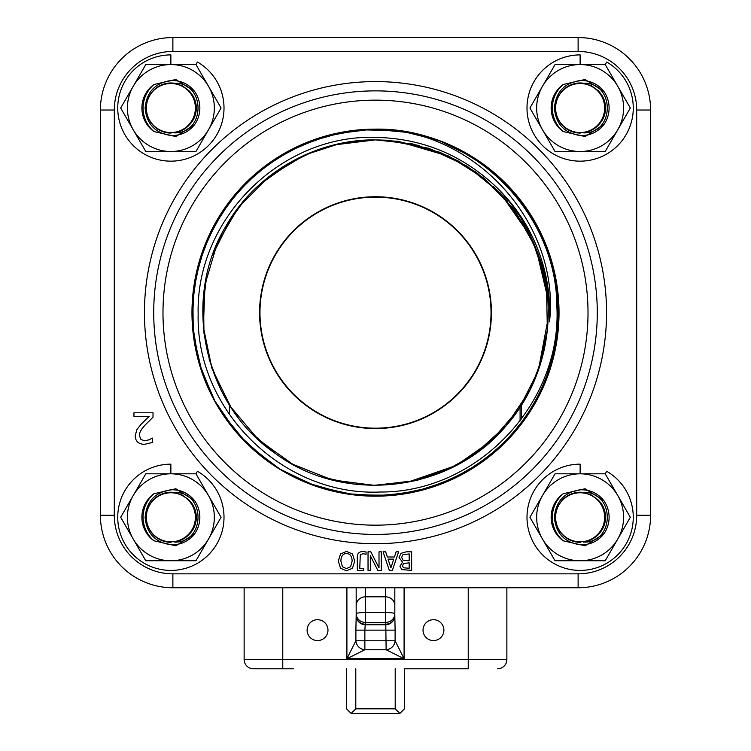 <?xml version="1.0" encoding="UTF-8"?>
<svg xmlns="http://www.w3.org/2000/svg" width="751" height="751" viewBox="0 0 751 751"><rect width="100%" height="100%" fill="white"/><g stroke="black" fill="none" stroke-linecap="round" stroke-linejoin="round"><path stroke-width="1.13" d="M244.131 587.761L244.131 659.509A9.275 9.275 0 0 0 253.406 668.784L293.547 668.784M307.112 630.145A10.43 10.43 0 0 1 322.761 621.115A10.43 10.43 0 0 1 322.761 639.176A10.43 10.43 0 0 1 307.112 630.145M423.029 630.145A10.43 10.43 0 0 1 438.678 621.115A10.43 10.43 0 0 1 438.678 639.176A10.43 10.43 0 0 1 423.029 630.145M385.789 624.766L386.136 649.756L404.094 658.74L395.11 640.781A9.275 8.712 135 0 1 386.136 649.756L364.864 649.756A9.275 8.712 -135 0 1 355.89 640.781L346.906 658.74L364.864 649.756L364.864 630.145L355.89 630.145L356.181 615.98A9.275 5.482 0 0 0 356.256 616.674M355.89 630.145L355.89 640.781L395.11 640.781L395.11 630.145L364.864 630.145L365.211 624.766M365.455 624.776L365.455 624.212A9.275 8.712 180 0 1 356.181 615.501A9.275 9.275 0 0 0 365.455 624.776L385.545 624.776L385.545 624.212L365.455 624.212L365.455 622.419A9.275 8.712 180 0 1 356.181 613.698L356.181 615.501M394.744 616.674A9.275 5.482 0 0 0 394.819 615.98L395.11 630.145M385.545 624.776A9.275 9.275 0 0 0 394.819 615.501A9.275 8.712 180 0 1 385.545 624.212L385.545 612.534L365.455 612.534A9.275 1.173 180 0 0 356.181 613.698L356.181 587.761M394.819 615.501L394.819 613.698A9.275 8.712 180 0 1 385.545 622.419L365.455 622.419L365.455 596.82L385.545 596.82A9.275 8.712 0 0 1 394.819 605.531L394.819 587.761M385.545 587.761L385.545 612.534A9.275 1.173 180 0 1 394.819 613.698L394.819 605.531M457.453 668.784L404.479 668.784L468.23 668.784L468.23 659.509L244.131 659.509M282.77 587.761L282.77 668.784L253.406 668.784M468.23 587.761L468.23 659.509L506.869 659.509A9.275 9.275 0 0 1 497.594 668.784A9.275 9.275 0 0 0 506.869 659.509L506.869 587.761M194.734 533.708L175.818 545.827L153.946 540.804A28.979 28.979 0 0 1 153.946 493.754L175.818 488.741L194.734 500.851M153.946 540.804C146.952 534.703 143.31 526.855 143.019 517.279C143.31 507.714 146.952 499.866 153.946 493.754M170.871 492.224A25.055 24.717 -90 0 1 174.11 492.468C205.99 491.116 205.99 543.442 174.11 542.091C179.911 541.208 184.812 538.749 188.801 534.731C193.692 529.953 196.208 524.132 196.34 517.279C196.208 510.436 193.692 504.616 188.801 499.828L182.071 494.937L174.11 492.468M171.068 542.335A25.055 24.717 -90 0 1 146.351 517.279A25.055 24.717 -90 0 1 171.068 492.224M170.871 544.757C180.803 545.066 188.801 541.321 194.856 533.539A28.979 28.979 0 0 0 194.856 501.03C188.801 493.238 180.803 489.502 170.871 489.812C155.138 492.177 146.558 501.339 145.121 517.279C146.558 533.229 155.138 542.382 170.871 544.757M170.871 541.8A24.52 24.52 0 0 1 146.351 517.279A24.52 24.52 0 0 1 170.871 492.769A24.52 24.52 0 0 1 195.391 517.279A24.52 24.52 0 0 1 170.871 541.8M603.992 533.708L585.076 545.827L563.203 540.804A28.979 28.979 0 0 1 563.203 493.754L585.076 488.741L603.992 500.851M563.203 540.804C556.209 534.703 552.567 526.855 552.276 517.279C552.567 507.714 556.209 499.866 563.203 493.754M580.129 492.224A25.055 24.717 -90 0 1 583.367 492.468C615.247 491.116 615.247 543.442 583.367 542.091C589.169 541.208 594.069 538.749 598.059 534.731C602.95 529.953 605.466 524.132 605.597 517.279C605.466 510.436 602.95 504.616 598.059 499.828L591.328 494.937L583.367 492.468M580.326 542.335A25.055 24.717 -90 0 1 555.609 517.279A25.055 24.717 -90 0 1 580.326 492.224M580.129 544.757C590.061 545.066 598.059 541.321 604.114 533.539A28.979 28.979 0 0 0 604.114 501.03C598.059 493.238 590.061 489.502 580.129 489.812C564.395 492.177 555.815 501.339 554.379 517.279C555.815 533.229 564.395 542.382 580.129 544.757M580.129 541.8A24.52 24.52 0 0 1 555.609 517.279A24.52 24.52 0 0 1 580.129 492.769A24.52 24.52 0 0 1 604.649 517.279A24.52 24.52 0 0 1 580.129 541.8M603.992 124.45L585.076 136.569L563.203 131.547A28.979 28.979 0 0 1 563.203 84.497L585.076 79.484L603.992 91.603M563.203 131.547C556.209 125.445 552.567 117.597 552.276 108.022C552.567 98.456 556.209 90.608 563.203 84.497M580.129 82.976A25.055 24.717 -90 0 1 583.367 83.211C615.247 81.859 615.247 134.185 583.367 132.843C589.169 131.951 594.069 129.491 598.059 125.483C602.95 120.695 605.466 114.875 605.597 108.022C605.466 101.178 602.95 95.358 598.059 90.571L591.328 85.68L583.367 83.211M580.326 133.087A25.055 24.717 -90 0 1 555.609 108.022A25.055 24.717 -90 0 1 580.326 82.967M580.129 135.499C590.061 135.809 598.059 132.073 604.114 124.281A28.979 28.979 0 0 0 604.114 91.772C598.059 83.981 590.061 80.244 580.129 80.554C564.395 82.929 555.815 92.082 554.379 108.022C555.815 123.971 564.395 133.124 580.129 135.499M580.129 132.542A24.52 24.52 0 0 1 555.609 108.022A24.52 24.52 0 0 1 580.129 83.511A24.52 24.52 0 0 1 604.649 108.022A24.52 24.52 0 0 1 580.129 132.542M194.734 124.45L175.818 136.569L153.946 131.547A28.979 28.979 0 0 1 153.946 84.497L175.818 79.484L194.734 91.603M153.946 131.547C146.952 125.445 143.31 117.597 143.019 108.022C143.31 98.456 146.952 90.608 153.946 84.497M170.871 82.976A25.055 24.717 -90 0 1 174.11 83.211C205.99 81.859 205.99 134.185 174.11 132.843C179.911 131.951 184.812 129.491 188.801 125.483C193.692 120.695 196.208 114.875 196.34 108.022C196.208 101.178 193.692 95.358 188.801 90.571L182.071 85.68L174.11 83.211M171.068 133.087A25.055 24.717 -90 0 1 146.351 108.022A25.055 24.717 -90 0 1 171.068 82.967M170.871 135.499C180.803 135.809 188.801 132.073 194.856 124.281A28.979 28.979 0 0 0 194.856 91.772C188.801 83.981 180.803 80.244 170.871 80.554C155.138 82.929 146.558 92.082 145.121 108.022C146.558 123.971 155.138 133.124 170.871 135.499M170.871 132.542A24.52 24.52 0 0 1 146.351 108.022A24.52 24.52 0 0 1 170.871 83.511A24.52 24.52 0 0 1 195.391 108.022A24.52 24.52 0 0 1 170.871 132.542M580.129 473.815A43.464 43.464 0 0 0 542.485 539.021A43.464 43.464 0 0 0 623.593 517.279A43.464 43.464 0 0 0 580.129 473.815L580.129 464.156A53.124 53.124 0 0 0 530.206 535.454A53.124 53.124 0 0 0 614.28 557.984A53.124 53.124 0 0 0 606.695 471.271L605.222 473.815L555.036 473.815L529.934 517.279L555.036 560.753L605.222 560.753L630.324 517.279L605.222 473.815M170.871 473.815A43.464 43.464 0 0 0 133.227 539.021A43.464 43.464 0 0 0 214.335 517.279A43.464 43.464 0 0 0 170.871 473.815L170.871 464.156A53.124 53.124 0 0 0 120.949 535.454A53.124 53.124 0 0 0 205.023 557.984A53.124 53.124 0 0 0 197.438 471.271L195.964 473.815L145.778 473.815L120.676 517.279L145.778 560.753L195.964 560.753L221.066 517.279L195.964 473.815M170.871 64.558A43.464 43.464 0 0 0 133.227 129.763A43.464 43.464 0 0 0 214.335 108.022A43.464 43.464 0 0 0 170.871 64.558L170.871 54.898A53.124 53.124 0 0 0 120.949 126.196A53.124 53.124 0 0 0 205.023 148.726A53.124 53.124 0 0 0 197.438 62.014L195.964 64.558L145.778 64.558L120.676 108.022L145.778 151.495L195.964 151.495L221.066 108.022L195.964 64.558M580.129 64.558A43.464 43.464 0 0 0 542.485 129.763A43.464 43.464 0 0 0 623.593 108.022A43.464 43.464 0 0 0 580.129 64.558L580.129 54.898A53.124 53.124 0 0 0 530.206 126.196A53.124 53.124 0 0 0 614.28 148.726A53.124 53.124 0 0 0 606.695 62.014L605.222 64.558L555.036 64.558L529.934 108.022L555.036 151.495L605.222 151.495L630.324 108.022L605.222 64.558M375.5 197.128A115.532 115.532 0 0 1 491.032 312.651A115.532 115.532 0 0 1 375.5 428.183A115.532 115.532 0 0 1 259.968 312.651A115.532 115.532 0 0 1 375.5 197.128M172.88 573.848L172.88 587.761A72.481 72.481 0 0 1 100.399 515.27A72.481 72.481 0 0 0 172.88 587.761L578.12 587.761A72.481 72.481 0 0 0 650.601 515.27A72.481 72.481 0 0 1 578.12 587.761L578.12 573.848L172.88 573.848A58.578 58.578 0 0 1 114.302 515.27L114.302 110.031A58.578 58.578 0 0 1 172.88 51.462L578.12 51.462A58.578 58.578 0 0 1 636.698 110.031L636.698 515.27A58.578 58.578 0 0 1 578.12 573.848M544.362 276.049L532.628 240.827L513.684 208.919L484.179 178.353L448.14 155.87L412.693 143.939L375.5 139.864C315.054 139.339 255.95 173.387 226.051 225.92C180.953 299.837 203.737 404.892 275.401 453.501C344.869 505.198 451.567 492.168 506.55 425.273C548.089 377.856 559.936 307.028 536.007 248.703A172.777 172.777 0 0 0 535.82 248.243M546.315 286.666L538.664 255.847L525.54 226.943L500.072 192.951L467.113 166.149L428.596 148.247L386.878 140.24L375.5 139.864L333.923 144.962M294.261 160.16L259.517 184.605M231.768 216.757L212.73 254.73M203.502 296.194L203.972 333.303L212.317 369.464L231.13 407.549L258.626 439.926L293.219 464.569L332.768 480.077L374.909 485.418L417.077 480.368L456.73 465.132L491.492 440.724L519.213 408.544L538.289 370.59L548.174 318.349M386.878 140.249L375.5 139.883L344.474 142.681M303.939 155.391L267.731 177.602M238.039 207.98L216.654 244.676M204.873 285.483L203.399 327.934M212.326 369.464L231.12 407.558M258.635 439.917L293.219 464.578M332.768 480.067L374.909 485.428M417.077 480.358L447.061 469.91L474.632 454.186L506.146 425.704L529.802 390.426L541.48 360.593L547.488 329.116M397.617 141.31L375.5 139.883L365.897 140.146M313.909 151.242L285.408 165.22M244.854 199.606L226.37 225.413M206.91 274.885L202.836 306.37M209.107 359.166L220.418 388.821M250.928 432.36L274.922 453.144M322.404 477.063L353.374 484.01M406.526 482.611L456.223 465.432L483.024 447.887L506.155 425.714M534.337 380.626L544.1 350.426M547.592 297.377L536.233 249.229M535.303 246.919L514.022 209.407L484.658 178.71L458.044 160.883L428.596 148.238M530.572 236.49L500.504 193.354L476.312 172.355L448.676 156.142M375.5 139.864L339.471 143.685L305.019 154.884L268.68 176.87L238.752 207.023L217.142 243.587L205.051 284.31L203.314 326.751L211.923 368.347L230.482 406.554L257.753 439.119L292.177 464.005L331.613 479.786L373.716 485.409L415.923 480.649L455.679 465.686L490.61 441.522L518.556 409.53L537.894 371.707L547.366 330.299L546.503 287.83L535.247 246.872L514.397 209.867L485.099 179.104L449.22 156.377L398.208 141.385L376.692 139.874M507.685 201.409L493.229 186.21M439.307 152.106L398.208 141.366M458.823 161.305L439.861 152.322M419.096 145.478L388.07 140.334M375.5 129.144C474.651 129.341 560.528 223.16 549.507 321.85A174.26 174.26 0 0 0 495.144 185.957C461.367 154.499 421.489 138.306 375.5 137.386C280.677 134.26 195.589 219.48 198.161 314.153C195.786 410.6 283.634 496.261 379.893 492.018C476.847 492.844 561.804 403.738 556.895 306.981C556.96 211.482 470.915 127.407 375.5 129.134A183.535 183.535 0 0 1 534.487 404.348A183.535 183.535 0 0 1 216.645 404.573A183.535 183.535 0 0 1 375.5 129.125L375.228 129.134M636.698 515.27L650.601 515.27L650.601 110.031A72.481 72.481 0 0 0 578.12 37.55L172.88 37.55A72.481 72.481 0 0 0 100.399 110.031L100.399 515.27L114.302 515.27M375.5 534.44A221.78 221.78 0 0 0 597.28 312.651A221.78 221.78 0 0 0 375.5 90.871A221.78 221.78 0 0 0 153.72 312.651A221.78 221.78 0 0 0 375.5 534.44M153.016 412.787L153.016 417.171L145.553 424.615C141.16 429.225 139.123 432.895 139.433 435.636L140.963 439.513L144.746 440.771L149.13 439.795L152.359 438.086L152.359 442.499L144.445 444.348C138.484 444.123 135.415 441.297 135.227 435.862L136.832 429.675L140.963 424.39L149.13 416.373L133.95 416.373L133.95 412.787L153.016 412.787M388.023 559.12L393.749 559.12L390.895 567.85L388.023 559.12M392.36 570.375L389.318 570.375L383.066 551.825L385.667 551.825L387.347 557.007L394.425 557.007L396.115 551.825L398.612 551.825L392.36 570.375M402.498 565.85L403.54 563.457L409.173 562.846L409.173 568.272L403.447 567.784L402.498 565.85M401.625 557.42L402.968 554.707L409.173 553.928L409.173 560.781L403.127 560.302L401.625 557.42M400.987 553.327L406.319 551.825L411.642 551.825L411.642 570.375L401.851 569.624L399.926 566.198L402.527 562.133L399.063 557.524L400.987 553.327M370.806 551.825L379.011 567.822L379.011 551.825L381.311 551.825L381.311 570.375L377.809 570.375L370.337 555.693L370.337 570.375L368.037 570.375L368.037 551.825L370.806 551.825M362.78 551.572L366.056 551.929L366.056 554.304L363.108 553.703L360.283 554.707L359.757 568.404L363.681 568.404L363.681 570.375L357.288 570.375L357.288 556.651C357.448 553.337 359.278 551.638 362.78 551.572M340.879 561.1C341.038 556.153 342.916 553.647 346.502 553.571C350.088 553.647 351.975 556.153 352.135 561.1L350.623 566.705L346.502 568.629L342.4 566.705L340.879 561.1M338.307 561.1L340.532 553.956L346.511 551.431L352.501 553.956L354.707 561.1L352.482 568.254L346.511 570.76L340.532 568.254L338.307 561.1M549.507 321.85C550.295 296.467 545.799 272.087 536.007 248.703M535.81 248.243C526.77 224.53 513.215 203.774 495.144 185.966M500.232 447.286L468.145 471.074L431.694 487.38L392.557 495.378L352.623 494.768L313.777 485.484L277.832 468.051L246.553 443.24L221.338 412.252M228.238 203.117L255.096 174.148L287.511 151.58L324.028 136.504L362.911 129.538L402.386 131.115L440.621 141.057L475.824 158.977L506.39 184.004L530.891 214.983L548.174 250.515L557.505 288.891L558.34 328.394L550.765 367.164L535.022 403.39L511.919 435.439L482.489 461.781M267.487 461.039L238.536 434.829L215.79 403.052L200.254 367.22L192.707 328.882L193.382 289.82L202.357 251.81L219.151 216.523L243.033 185.619M454.543 147.018L488.15 167.755L516.538 195.232L538.42 228.116L552.708 264.953L558.838 303.977L556.425 343.404L545.667 381.424L527.005 416.232L501.33 446.254L469.835 470.098L433.947 486.62L395.373 495.125L355.871 495.116L317.269 486.714L281.39 470.21L249.839 446.423M206.206 241.775L225.563 206.835L251.989 176.889L284.3 153.401L320.893 137.414L360.095 129.782L400.03 130.758L438.791 140.39L474.566 158.161M554.905 351.365L542.269 389.262L521.767 423.526L494.299 452.534L461.245 474.942L424.099 489.624L384.662 495.97L344.793 493.595L306.37 482.668M192.04 307.422L197.532 267.854L211.416 230.416L233.11 196.875L261.517 168.787L295.35 147.562L332.956 134.11L372.58 129.153L412.355 132.861M556.82 284.235L558.66 324.141L551.863 363.493L536.665 400.433L513.881 433.233L484.508 460.288L449.99 480.405L411.942 492.525L372.158 496.158M202.441 373.773L193.326 334.871L192.81 294.946L200.996 255.847L217.396 219.423L241.324 187.45L271.58 161.371L306.765 142.493L345.216 131.641M534.459 220.907L550.53 257.48L558.34 296.645L557.449 336.579L547.995 375.378L530.319 411.191L505.348 442.377L474.21 467.375L438.396 485.071M236.011 431.928L213.519 398.922L198.677 361.851L192.247 322.423L194.443 282.545L205.267 244.103L224.108 208.881L250.149 178.607L282.123 154.65M490.816 169.867L518.697 197.87L539.95 231.148L553.562 268.238L558.969 307.375L555.824 346.746L544.372 384.559L525.062 419.02L498.833 448.563L466.906 471.816L430.717 487.671L391.994 495.463L352.491 494.721L314.059 485.606L278.48 468.436L247.379 444.076L222.23 413.613M375.5 196.743A115.917 115.917 0 0 1 491.417 312.651A115.917 115.917 0 0 1 375.5 428.568A115.917 115.917 0 0 1 259.583 312.651A115.917 115.917 0 0 1 375.5 196.743M520.086 407.239L520.086 420.907M395.204 668.784L395.204 708.813L399.842 713.45L404.479 708.813L404.479 668.784M395.204 708.813L355.796 708.813L355.796 668.784M346.521 668.784L346.521 708.813L351.158 713.45L355.796 708.813M351.158 713.45L399.842 713.45M346.906 587.761L346.906 658.74L404.094 658.74L404.094 587.761M356.181 605.531A9.275 8.712 180 0 1 365.455 596.82L365.455 587.761M162.986 312.651A212.514 212.514 0 0 1 375.5 100.146A212.514 212.514 0 0 1 588.014 312.651A212.514 212.514 0 0 1 375.5 525.165A212.514 212.514 0 0 1 162.986 312.651M375.5 543.715A231.055 231.055 0 0 0 606.555 312.651A231.055 231.055 0 0 0 375.5 81.596A231.055 231.055 0 0 0 144.445 312.651A231.055 231.055 0 0 0 375.5 543.715M650.601 110.031L636.698 110.031M114.302 110.031L100.399 110.031M578.12 37.55L578.12 51.462M172.88 51.462L172.88 37.55M229.449 404.967L229.449 414.618M521.551 418.955L521.551 404.967"/></g></svg>
